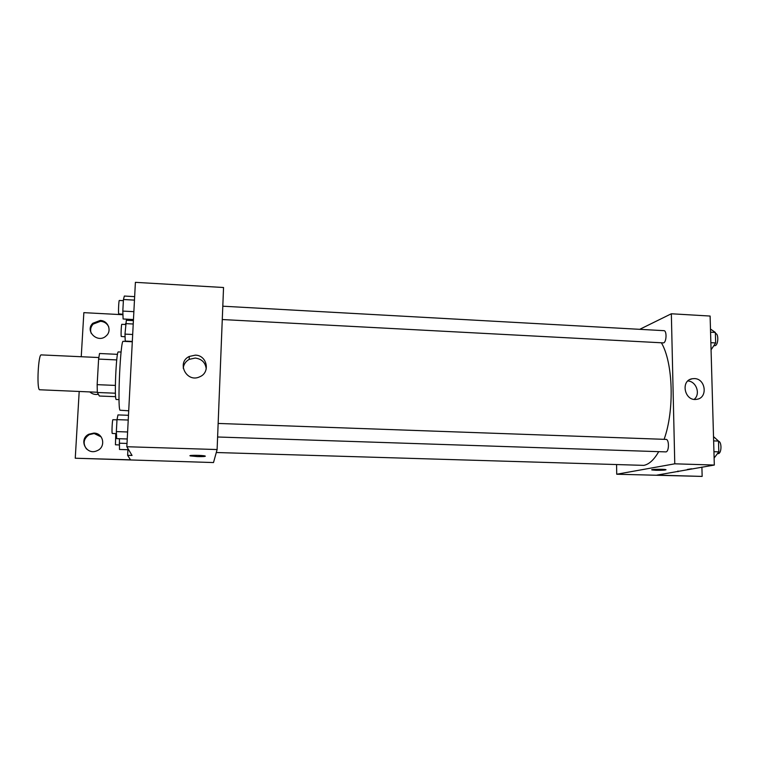 <?xml version="1.0" encoding="UTF-8"?>
<svg xmlns="http://www.w3.org/2000/svg" width="759" height="759" viewBox="0 0 759 759"><rect width="100%" height="100%" fill="white"/><g stroke="black" fill="none" stroke-linecap="round" stroke-linejoin="round"><path stroke-width="1.14" d="M98.803 357.536L41.261 354.899C38.377 353.732 36.584 387.745 39.43 389.756L97.313 392.242M115.359 385.411L97.152 384.661L98.604 359.092L99.533 353.504L117.493 354.339M115.624 396.672L99.382 396.027L97.332 392.488L97.152 384.661M115.425 393.209L97.332 392.488M119.04 399.613L116.298 399.5C114.078 400.79 116.241 350.449 118.338 351.929L121.079 352.053M116.734 359.918L98.604 359.092M132.303 341.768L123.224 341.322C120.548 338.912 117.322 407.147 119.979 410.221L128.707 410.799M217.112 449.546L213.507 462.554L75.255 458.227L130.52 459.831L127.626 455.324L132.047 455.447L126.838 446.728L135.396 282.339L223.544 287.509L217.112 449.546L126.838 446.728M190.006 455.732L197.634 456.595L190.281 455.912C187.283 455.049 202.852 455.153 205.091 456.007C205.765 456.501 203.279 456.7 197.634 456.595L205.357 456.187M195.31 355.146C207.084 355.146 210.679 372.479 199.759 376.777C186.761 383.257 176.088 362.612 189.238 356.464L195.31 355.146M122.949 314.729L83.851 312.651L81.241 356.73M206.239 368.931C205.461 362.555 201.78 358.931 195.215 358.058L189.238 359.358C185.718 361.312 183.716 364.244 183.223 368.162M127.626 455.324L127.967 448.626M75.255 458.227L79.192 391.511M86.507 448.977C82.636 443.446 83.547 438.664 89.239 434.641L94.163 433.522L101.184 436.928M91.194 333.296C90.017 329.88 90.672 326.806 93.148 324.093L100.52 321.285C104.419 321.655 107.161 323.524 108.746 326.92M93.822 433.095C103.594 432.962 106.213 447.298 97.01 450.732C86.279 455.808 78.13 439.243 88.869 434.214L93.822 433.095M100.207 320.459C108.148 320.535 112.18 330.933 106.175 335.886C97.977 343.893 84.401 331.114 92.807 323.277L100.207 320.459M98.376 394.3C95.103 394.87 92.247 394.082 89.818 391.938M658.689 451.69C654.059 459.774 649.106 464.337 643.831 465.371L216.287 452.516M661.459 342.916C673.129 362.707 674.609 410.382 664.106 439.319M217.615 436.994L665.985 451.899C669.22 451.558 669.248 439.167 666.013 439.395L218.146 423.446M222.804 306.2L663.926 330.668C666.905 330.497 666.63 341.911 663.622 342.897L222.273 319.539M616.583 464.793L616.725 474.233L674.77 463.815L671.345 313.771L639.714 329.33M674.77 463.815L714.314 465.049L656.962 475.106L702.151 476.415L616.725 474.233M651.734 469.821L655.994 470.295L651.896 469.935C649.619 469.271 664.286 468.986 665.861 469.66C665.757 470.163 662.474 470.371 655.994 470.295L666.023 469.774M714.314 465.049L710.111 316.048L671.345 313.771M694.371 378.589C705.756 378.58 708.071 397.953 696.809 399.3C684.741 401.843 680.036 380.544 692.227 378.741L694.371 378.589M694.162 399.357C700.785 394.168 696.364 381.293 687.863 380.961M701.904 467.079L702.151 476.415M689.931 469.034L688.707 469.517M677.967 470.997L677.977 471.7M691.582 468.768L687.388 469.451M714.115 458.038L718.811 451.871L718.498 441.064L713.517 436.605M718.811 451.871L713.934 451.7M718.498 441.064L713.631 440.894M718.498 441.283C721.904 441.624 721.724 453.351 718.308 453.645L717.597 453.654M711.06 349.823L715.661 342.945L715.357 332.461L710.471 329.017M715.661 342.945L710.86 342.688M715.357 332.461L710.566 332.195M715.386 333.524L715.471 333.533C718.745 333.372 718.488 344.681 715.187 345.639L714.001 345.706M127.246 438.977L116.706 438.636L116.355 431.596L117 419.632L117.977 414.917L128.48 415.296M127.607 431.975L116.355 431.596M128.233 420.031L117 419.632M116.99 419.841L112.92 419.699C112.323 419.3 111.639 432.934 112.237 433.446L116.459 433.626M133.461 319.539L123.11 318.989L122.816 311.086L123.442 299.511L124.334 296.048L134.656 296.627M133.869 311.674L122.816 311.086M134.476 300.118L123.442 299.511M123.375 300.678L119.324 300.46C118.784 300.052 118.205 312.594 118.708 313.884L122.939 314.254M127.91 449.726L119.486 449.461L119.429 438.721M127.009 443.446L119.191 443.199M115.748 433.607L115.444 444.783L119.277 444.935M132.322 341.436L125.235 341.095L124.988 334.112L126.336 320.26L133.404 320.63M132.683 334.491L124.988 334.112M133.233 324.008L125.548 323.609M125.501 324.501L121.82 324.311C121.345 323.951 120.804 335.44 121.26 336.474L125.083 336.768M189.238 356.464L189.238 359.358M92.807 323.277L93.148 324.093M692.227 378.741L689.893 379.547"/></g></svg>
